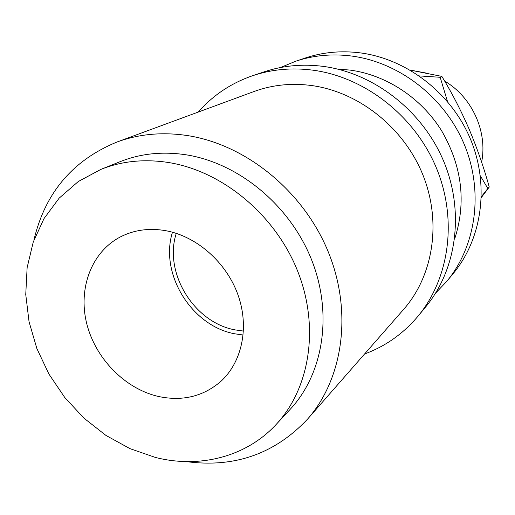 <?xml version="1.0" encoding="UTF-8"?>
<svg xmlns="http://www.w3.org/2000/svg" width="515" height="515" viewBox="0 0 515 515"><rect width="100%" height="100%" fill="white"/><g stroke="black" fill="none" stroke-linecap="round" stroke-linejoin="round"><path stroke-width="0.77" d="M176.285 233.353C163.455 272.577 193.833 322.396 234.949 329.87L243.486 331.074M116.989 142.018L253.992 91.522C272.178 84.866 291.387 82.87 311.633 85.535C358.781 91.966 403.702 127.527 422.789 174.636C441.857 221.778 433.443 275.461 403.734 309.27L307.552 419.126C343.441 378.377 352.865 311.169 327.875 250.953C302.891 190.769 245.777 144.554 187.454 135.567C162.431 131.821 138.941 133.977 116.989 142.018C72.75 160.197 45.05 192.906 33.906 240.157M276.233 424.373L290.338 409.155C323.555 373.523 333.089 313.506 311.414 259.354C289.752 205.228 238.857 163.223 186.507 154.867C162.811 151.21 140.692 153.476 120.143 161.665L100.882 169.39L78.306 181.512L59.154 198.153L43.994 218.605L33.243 242.05L27.128 267.639L25.75 294.496L29.052 321.746L36.861 348.526L48.893 374.025L64.748 397.471L83.945 418.148L105.916 435.4L130.005 448.662L155.479 457.462C199.55 468.631 246.215 456.979 276.233 424.373C310.191 387.956 319.821 326.285 297.393 270.478C274.978 214.691 222.557 171.289 168.849 162.566C144.541 158.749 121.888 161.021 100.882 169.39M158.247 396.428C181.956 401.507 202.601 396.692 220.169 381.995C241.908 362.798 249.588 327.63 238.072 295.095C226.574 262.566 196.949 236.372 165.759 230.688C149.234 227.817 134.112 229.896 120.394 236.906C91.509 251.97 78.003 288.303 86.655 323.304C95.256 358.337 124.772 388.664 158.247 396.428M172.48 232.22C159.367 273.677 191.432 325.853 234.698 333.791L243.183 335.033M364.601 353.972C385.548 346.247 403.38 333.623 418.083 316.107L425.77 306.805C456.766 269.409 464.755 211.459 443.582 161.021C422.377 110.616 373.826 73.008 323.072 66.364C302.511 63.757 282.883 65.579 264.176 71.83L252.743 75.673C231.119 83.134 212.959 95.269 198.243 112.07M418.083 316.107C449.672 278.003 457.764 218.785 436.051 167.15C414.311 115.553 364.626 77.005 312.811 70.156C291.825 67.465 271.798 69.306 252.743 75.673M435.587 293.151L446.853 281.267L453.303 273.465C482.137 238.651 489.726 185.303 470.472 139.134C451.185 92.996 406.683 58.736 359.773 52.813C340.769 50.489 322.564 52.234 305.163 58.053L295.565 61.279L280.443 67.542M446.853 281.267C476.208 245.842 483.894 191.413 464.189 144.245C444.464 97.11 399.009 62.07 351.191 55.98C331.821 53.592 313.281 55.356 295.565 61.279M426.22 73.072L412.695 70.542M337.724 69.107L349.994 70.079C386.211 74.926 421.186 97.831 441.645 130.81C462.148 166.403 466.474 202.498 454.623 239.108M481.403 196.576L487.853 188.509L480.328 175.782M447.503 101.539L440.171 77.282L419.339 75.911M410.243 70.117L441.831 76.387C451.642 92.372 460.751 109.978 469.165 129.207C477.218 148.404 483.913 167.684 489.25 187.048L481.377 197.47M489.25 187.048L487.853 188.509M441.831 76.387L440.171 77.282M481.615 162.173C487.744 131.666 472.094 97.129 444.606 81.067M186.179 461.588C234.293 468.09 274.753 453.94 307.552 419.126"/></g></svg>
